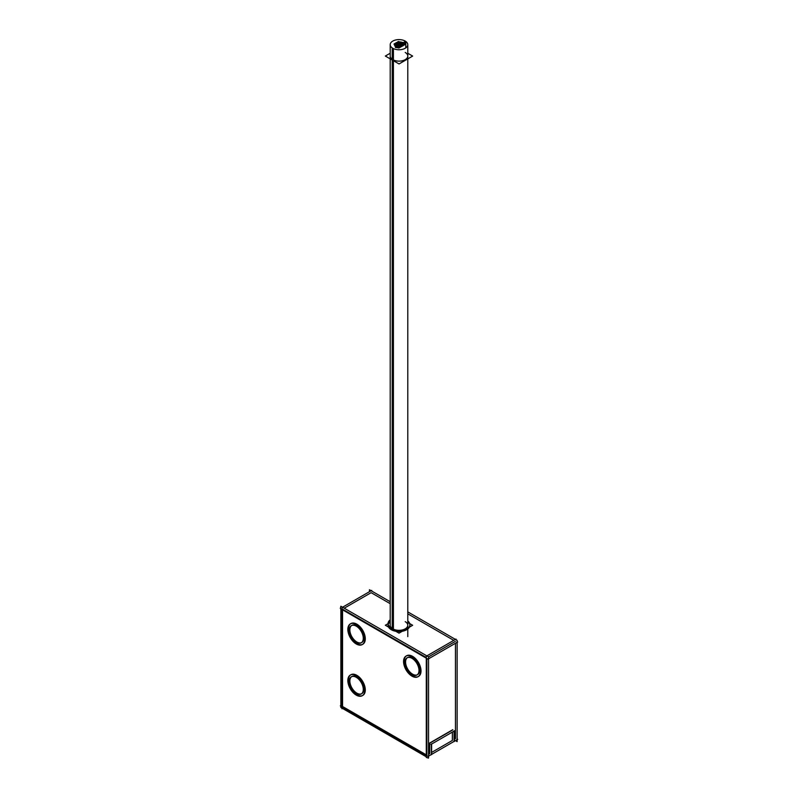 <?xml version="1.0" encoding="UTF-8"?>
<svg xmlns="http://www.w3.org/2000/svg" width="798" height="798" viewBox="0 0 798 798"><rect width="100%" height="100%" fill="white"/><g stroke="black" fill="none" stroke-linecap="round" stroke-linejoin="round"><path stroke-width="1.2" d="M455.439 738.679L455.439 643.288L455.439 738.679L454.262 739.357L455.439 738.679M453.753 640.365L407.788 613.832L453.753 640.365M390.212 603.687L371.14 592.675L344.247 608.196L371.14 592.675L390.212 603.687M342.561 609.832L342.561 706.509L426.292 754.848L342.561 706.509L342.561 609.832M452.576 730.02L429.903 743.118L452.576 730.02M429.723 753.531L429.723 743.746L429.723 753.531L428.546 754.21L429.723 753.531M457.124 641.652L457.693 641.981L427.977 659.138L340.307 608.525L340.876 606.251L428.546 656.864L455.439 641.343L428.546 656.864L428.546 758.1L426.292 757.452L426.292 656.225L456.007 639.068L456.007 639.727M426.86 755.177L426.86 658.5L426.86 755.177M426.292 657.512L342.561 609.173L426.292 657.512M361.803 642.49A9.905 5.716 -120 0 0 363.319 634.56A9.905 5.716 -120 0 0 356.846 625.832A9.905 5.716 -120 0 0 351.898 625.343A9.905 5.716 -120 0 0 350.382 633.273A9.905 5.716 -120 0 0 356.846 642.001A9.905 5.716 -120 0 0 361.504 642.639M361.803 693.642A9.905 5.716 -120 0 0 363.319 685.701A9.905 5.716 -120 0 0 356.846 676.973A9.905 5.716 -120 0 0 351.898 676.485A9.905 5.716 -120 0 0 350.382 684.425A9.905 5.716 -120 0 0 356.846 693.143A9.905 5.716 -120 0 0 361.504 693.791M417.524 674.659A9.905 5.716 -120 0 0 419.04 666.729A9.905 5.716 -120 0 0 412.576 658.001A9.905 5.716 -120 0 0 407.618 657.512A9.905 5.716 -120 0 0 406.102 665.452A9.905 5.716 -120 0 0 412.576 674.17A9.905 5.716 -120 0 0 417.234 674.819M388.087 625.253A10.913 6.304 0 0 0 391.289 629.712A10.913 6.304 0 0 0 403.18 631.078A10.913 6.304 0 0 0 409.913 625.253A10.913 6.304 0 0 0 407.788 621.522A10.913 6.304 0 0 1 406.112 630.031A10.913 6.304 0 0 1 391.289 629.712A10.913 6.304 0 0 1 390.212 621.522M362.521 644.405A11.93 6.893 60 0 1 356.846 643.657A11.93 6.893 60 0 1 349.055 633.143A11.93 6.893 60 0 1 350.881 623.587A11.93 6.893 60 0 1 356.846 624.176A11.93 6.893 60 0 1 364.646 634.689A11.93 6.893 60 0 1 362.821 644.255M362.521 695.547A11.93 6.893 60 0 1 356.846 694.809A11.93 6.893 60 0 1 349.055 684.295A11.93 6.893 60 0 1 350.881 674.729A11.93 6.893 60 0 1 356.846 675.317A11.93 6.893 60 0 1 364.646 685.831A11.93 6.893 60 0 1 362.821 695.397M418.252 676.574A11.93 6.893 60 0 1 412.576 675.836A11.93 6.893 60 0 1 404.776 665.313A11.93 6.893 60 0 1 406.611 655.756A11.93 6.893 60 0 1 412.576 656.345A11.93 6.893 60 0 1 420.366 666.859A11.93 6.893 60 0 1 418.541 676.425M431.618 752.434L452.366 740.454L452.366 732.095L452.366 740.454L431.618 752.434M430.112 742.988L452.366 730.14L430.112 742.988M390.212 56.06A8.788 5.077 0 0 0 392.786 59.651A8.788 5.077 0 0 0 402.362 60.748A8.788 5.077 0 0 0 407.788 56.06M390.212 58.853L390.212 625.253A8.788 5.077 0 0 0 392.786 628.844A8.788 5.077 0 0 0 402.362 629.941A8.788 5.077 0 0 0 407.788 625.253L407.788 58.882M369.454 591.697L369.454 589.752L390.212 601.732M407.788 611.886L457.124 640.365L457.124 741.601L455.439 740.624L454.262 741.302M371.708 591.059L371.708 590.39L341.993 607.557L341.993 708.784L342.561 708.454L426.292 756.793M454.262 741.512L454.262 730.788M454.72 730.729L430.95 744.454M431.409 743.985L431.409 754.709M340.876 705.542L340.307 705.871L427.977 756.484L457.693 739.327L427.977 756.484L340.307 705.871L340.876 705.542L340.876 608.854M457.124 738.998L457.693 739.327L457.124 738.998M453.872 741.532L431.618 754.379M431.229 754.609L428.546 756.155M340.876 706.2L340.876 707.487L341.993 708.125M407.788 620.974A10.913 6.304 180 0 1 409.913 624.714A10.913 6.304 180 0 1 402.86 630.6A10.913 6.304 180 0 1 390.811 628.874M390.212 619.787A10.913 6.304 0 0 0 388.087 623.517A10.913 6.304 0 0 0 391.788 628.235M356.716 642.57A9.905 5.716 60 0 1 349.903 633.891A9.905 5.716 60 0 1 351.329 625.672A9.905 5.716 60 0 1 356.716 626.43M355.838 625.921A9.905 5.716 60 0 1 362.661 634.6A9.905 5.716 60 0 1 361.225 642.819A9.905 5.716 60 0 1 355.838 642.061M356.716 693.711A9.905 5.716 60 0 1 349.903 685.033A9.905 5.716 60 0 1 351.329 676.814A9.905 5.716 60 0 1 356.716 677.582M355.838 677.073A9.905 5.716 60 0 1 362.661 685.751A9.905 5.716 60 0 1 361.225 693.971A9.905 5.716 60 0 1 355.838 693.203M412.446 674.739A9.905 5.716 60 0 1 405.623 666.061A9.905 5.716 60 0 1 407.05 657.841A9.905 5.716 60 0 1 412.446 658.599M411.559 658.101A9.905 5.716 60 0 1 418.381 666.779A9.905 5.716 60 0 1 416.955 674.988A9.905 5.716 60 0 1 411.559 674.23M356.806 644.275A11.93 6.893 60 0 1 348.586 633.821A11.93 6.893 60 0 1 350.312 623.916A11.93 6.893 60 0 1 356.806 624.834M355.748 624.216A11.93 6.893 60 0 1 363.968 634.679A11.93 6.893 60 0 1 362.242 644.585A11.93 6.893 60 0 1 355.748 643.667M356.806 695.417A11.93 6.893 60 0 1 348.586 684.963A11.93 6.893 60 0 1 350.312 675.058A11.93 6.893 60 0 1 356.806 675.976M355.748 675.357A11.93 6.893 60 0 1 363.968 685.821A11.93 6.893 60 0 1 362.242 695.726A11.93 6.893 60 0 1 355.748 694.809M412.536 676.445A11.93 6.893 60 0 1 404.317 665.991A11.93 6.893 60 0 1 406.032 656.086A11.93 6.893 60 0 1 412.536 657.003M411.469 656.385A11.93 6.893 60 0 1 419.688 666.849A11.93 6.893 60 0 1 417.972 676.754A11.93 6.893 60 0 1 411.469 675.836M431.618 754.589L431.618 743.866M431.169 754.639L454.501 741.172M429.484 753.871L429.484 743.147L452.815 729.681M431.169 744.325L454.501 730.858M454.052 741.631L454.052 730.908M399.08 44.03L399.08 42.863A1.007 0.579 180 0 1 399.11 44.03A1.007 0.579 180 0 1 398.132 43.411L398.132 43.471M399.19 44.259L399.19 44.03A1.007 0.579 180 0 1 399.16 42.863A1.007 0.579 180 0 1 400.147 43.471L400.147 44.229M397.414 44.987L397.414 43.82A1.007 0.579 180 0 1 397.444 44.987A1.007 0.579 180 0 1 397.494 43.82A1.007 0.579 180 0 1 398.481 44.439L398.481 45.167M396.466 44.439L396.466 44.369A1.007 0.579 180 0 0 397.524 44.987L397.524 45.217M399.658 45.346L399.658 44.179A1.007 0.579 180 0 1 399.688 45.346A1.007 0.579 180 0 1 399.738 44.179A1.007 0.579 180 0 1 400.726 44.788L400.726 45.556M398.701 44.788L398.701 44.728A1.007 0.579 180 0 0 399.768 45.346L399.768 45.586M403.638 44.708L403.638 43.541A1.007 0.579 180 0 1 403.668 44.708A1.007 0.579 180 0 1 402.681 44.09L402.681 44.159A1.007 0.579 180 0 1 404.706 44.159L404.706 44.678M395.798 45.925L395.798 44.758A1.007 0.579 180 0 1 395.828 45.925A1.007 0.579 180 0 1 394.84 45.306L394.84 45.366M395.908 46.144L395.908 45.925A1.007 0.579 180 0 1 395.878 44.758A1.007 0.579 180 0 1 396.865 45.366L396.865 46.094M396.786 43.681L396.786 42.513A1.007 0.579 180 0 1 396.815 43.681A1.007 0.579 180 0 1 396.865 42.513A1.007 0.579 180 0 1 397.853 43.132L397.853 43.86M395.828 43.132L395.828 43.072A1.007 0.579 180 0 0 396.895 43.681L396.895 43.93M407.788 53.267L412.656 56.079L399.03 63.95L385.344 56.05L390.212 53.237M404.586 43.85L404.586 40.758A8.788 5.077 180 0 1 407.788 44.678A8.788 5.077 180 0 1 401.973 49.456A8.788 5.077 180 0 1 392.217 47.9L392.217 629.642M393.414 630.121L393.414 48.598A8.788 5.077 180 0 1 390.212 44.678A8.788 5.077 180 0 1 396.027 39.9A8.788 5.077 180 0 1 405.783 41.456L405.783 47.9M407.788 622.46L412.656 625.273L399.03 633.143L385.344 625.243L390.212 622.43M395.08 46.204L394.022 44.07M395.279 44.858L395.279 44.638A1.007 0.579 180 0 1 395.249 43.471A1.007 0.579 180 0 1 396.237 44.08L396.237 44.798M395.17 44.638L395.17 43.471A1.007 0.579 180 0 1 395.2 44.638A1.007 0.579 180 0 1 394.222 44.02L394.222 44.08M395.858 43.232L396.516 42.853M397.035 42.523L398.282 41.855M398.611 42.942L398.611 42.713A1.007 0.579 180 0 1 398.591 41.546A1.007 0.579 180 0 1 398.531 42.713A1.007 0.579 180 0 1 397.554 42.095L397.554 42.154M399.569 42.912L399.569 42.154A1.007 0.579 180 0 0 398.501 41.546L398.501 42.713M402.91 43.75L402.91 43.531A1.007 0.579 180 0 1 402.89 42.364A1.007 0.579 180 0 1 403.868 42.972L403.868 43.551M402.8 43.531L402.8 42.364A1.007 0.579 180 0 1 402.83 43.531A1.007 0.579 180 0 1 401.853 42.912L401.853 42.972M404.895 44.558L402.222 46.214M402.002 45.715L402.002 44.548A1.007 0.579 180 0 1 402.032 45.715A1.007 0.579 180 0 1 401.045 45.097L401.045 45.157A1.007 0.579 180 0 1 403.07 45.157L403.07 45.685M402.112 46.224L402.112 45.715A1.007 0.579 180 0 1 401.045 45.127M403.319 45.576L400.377 47.172M401.594 46.493L398.83 48.08M398.661 47.581L398.661 46.414A1.007 0.579 180 0 1 398.691 47.581A1.007 0.579 180 0 1 398.751 46.414A1.007 0.579 180 0 1 399.728 47.022L399.728 47.571M397.713 47.022L397.713 46.962A1.007 0.579 180 0 0 398.781 47.581L398.781 47.93M399.09 47.98L395.389 47.401M396.406 47.212L396.406 46.055A1.007 0.579 180 0 1 396.436 47.222A1.007 0.579 180 0 1 395.459 46.603L395.459 46.663M396.526 47.581L396.526 47.212A1.007 0.579 180 0 1 396.496 46.055A1.007 0.579 180 0 1 397.474 46.663L397.474 47.72M395.708 47.591L394.711 45.426M403.748 45.267L403.748 44.708A1.007 0.579 180 0 1 402.681 44.119M400.656 43.112L400.656 41.945A1.007 0.579 180 0 1 400.686 43.112A1.007 0.579 180 0 1 399.708 42.503L399.708 42.563A1.007 0.579 180 0 1 401.723 42.563L401.723 43.222M400.766 43.331L400.766 43.112A1.007 0.579 180 0 1 399.708 42.533M398.032 46.284L398.032 45.117A1.007 0.579 180 0 1 398.052 46.284A1.007 0.579 180 0 1 398.112 45.117A1.007 0.579 180 0 1 399.09 45.735L399.09 46.454M397.075 45.735L397.075 45.666A1.007 0.579 180 0 0 398.142 46.284L398.142 46.513M401.364 44.359L401.364 43.192A1.007 0.579 180 0 1 401.384 44.359A1.007 0.579 180 0 1 400.406 43.74L400.406 43.81A1.007 0.579 180 0 1 402.421 43.81L402.421 44.588M401.474 44.648L401.474 44.359A1.007 0.579 180 0 1 400.406 43.78M400.237 46.663L400.237 45.506A1.007 0.579 180 0 1 400.267 46.673A1.007 0.579 180 0 1 399.289 46.055L399.289 46.114M400.357 47.212L400.357 46.663A1.007 0.579 180 0 1 400.327 45.506A1.007 0.579 180 0 1 401.304 46.114L401.304 46.653M356.846 625.832A9.905 5.716 -120 0 0 349.853 629.871A9.905 5.716 -120 0 0 356.846 642.001A9.905 5.716 -120 0 0 363.848 637.961A9.905 5.716 -120 0 0 356.846 625.832M356.846 676.973A9.905 5.716 -120 0 0 349.853 681.023A9.905 5.716 -120 0 0 356.846 693.143A9.905 5.716 -120 0 0 363.848 689.103A9.905 5.716 -120 0 0 356.846 676.973M412.576 658.001A9.905 5.716 -120 0 0 405.574 662.051A9.905 5.716 -120 0 0 412.576 674.17A9.905 5.716 -120 0 0 419.578 670.13A9.905 5.716 -120 0 0 412.576 658.001M356.846 643.657A11.93 6.893 60 0 1 348.417 629.043A11.93 6.893 60 0 1 356.846 624.176A11.93 6.893 60 0 1 365.284 638.789A11.93 6.893 60 0 1 356.846 643.657A11.93 6.893 60 0 1 348.417 629.043A11.93 6.893 60 0 1 356.846 624.176A11.93 6.893 60 0 1 365.284 638.789A11.93 6.893 60 0 1 356.846 643.657A11.93 6.893 60 0 1 348.417 629.043A11.93 6.893 60 0 1 356.846 624.176A11.93 6.893 60 0 1 365.284 638.789A11.93 6.893 60 0 1 356.846 643.657M356.846 694.809A11.93 6.893 60 0 1 348.417 680.195A11.93 6.893 60 0 1 356.846 675.317A11.93 6.893 60 0 1 365.284 689.931A11.93 6.893 60 0 1 356.846 694.809A11.93 6.893 60 0 1 348.417 680.195A11.93 6.893 60 0 1 356.846 675.317A11.93 6.893 60 0 1 365.284 689.931A11.93 6.893 60 0 1 356.846 694.809A11.93 6.893 60 0 1 348.417 680.195A11.93 6.893 60 0 1 356.846 675.317A11.93 6.893 60 0 1 365.284 689.931A11.93 6.893 60 0 1 356.846 694.809M412.576 675.836A11.93 6.893 60 0 1 404.137 661.213A11.93 6.893 60 0 1 412.576 656.345A11.93 6.893 60 0 1 421.015 670.958A11.93 6.893 60 0 1 412.576 675.836A11.93 6.893 60 0 1 404.137 661.213A11.93 6.893 60 0 1 412.576 656.345A11.93 6.893 60 0 1 421.015 670.958A11.93 6.893 60 0 1 412.576 675.836A11.93 6.893 60 0 1 404.137 661.213A11.93 6.893 60 0 1 412.576 656.345A11.93 6.893 60 0 1 421.015 670.958A11.93 6.893 60 0 1 412.576 675.836M392.786 59.651A8.788 5.077 0 0 0 405.214 59.651A8.788 5.077 0 0 0 405.214 52.469M392.786 60.339L392.786 628.844A8.788 5.077 0 0 0 405.214 628.844A8.788 5.077 0 0 0 405.214 621.672M395.14 46.354L395.14 45.755L395.14 46.354M392.786 629.891L392.786 48.269L392.786 629.891M394.511 45.057L394.511 44.459L394.511 45.057M401.344 46.633L401.344 45.546L401.344 46.633M407.788 636.634L407.788 44.678M390.212 627.248L390.212 44.678"/></g></svg>
